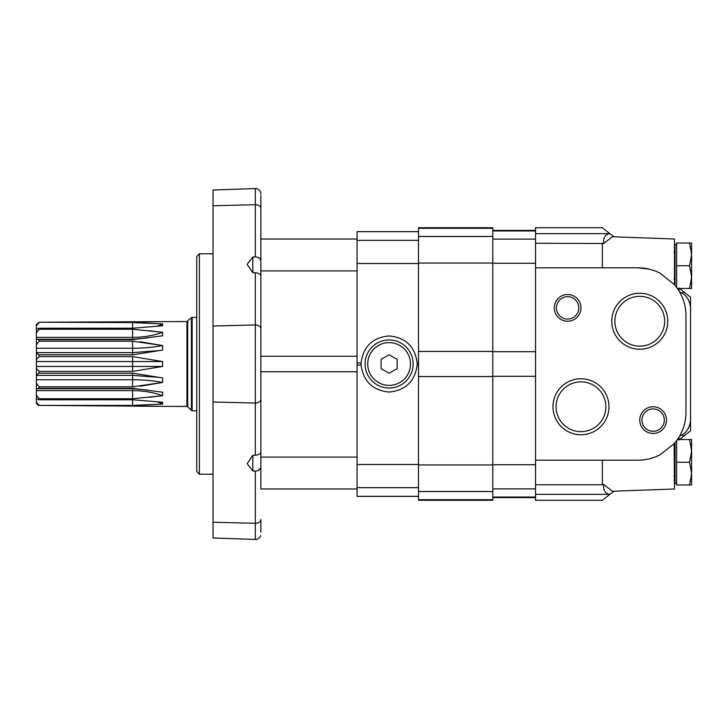 <?xml version="1.0" encoding="UTF-8"?>
<svg xmlns="http://www.w3.org/2000/svg" width="728" height="728" viewBox="0 0 728 728"><rect width="100%" height="100%" fill="white"/><g stroke="black" fill="none" stroke-linecap="round" stroke-linejoin="round"><path stroke-width="1.09" d="M260.66 192.447C259.778 189.926 258.003 188.616 255.328 188.543L213.022 190.017L213.022 537.983L255.328 539.457L255.328 523.286A5.342 3.777 180 0 0 260.861 519.51L260.861 532.241C260.633 536.645 260.633 536.645 260.861 532.241C260.633 536.645 260.633 536.645 260.861 532.241L260.861 519.51C260.515 521.867 258.668 523.123 255.328 523.286L213.022 522.24L255.328 523.286L255.328 471.025C258.704 471.052 260.551 469.633 260.861 466.766L260.788 467.558M260.742 467.795L258.394 470.479M259.277 258.021L260.751 260.224M247.42 263.973L252.844 257.029L255.328 256.975C258.704 256.948 260.551 258.367 260.861 261.234M213.022 402.002L255.328 403.039L213.022 402.002M260.861 195.759L260.861 208.49L260.861 195.759C260.633 191.355 260.633 191.355 260.861 195.759L260.861 239.03L260.861 195.759M260.751 193.302L260.815 194.276M255.328 188.543L255.328 204.714L213.022 205.76L255.328 204.714A5.342 3.777 0 0 1 260.861 208.49L260.861 393.393M260.861 371.753L357.057 371.753L357.057 457.084L260.861 457.084L260.861 350.459M260.861 328.738L260.861 328.738C260.515 326.381 258.668 325.125 255.328 324.961L213.022 326.007L255.328 324.961A5.342 3.777 0 0 1 260.861 328.738M260.861 399.262C260.515 401.619 258.668 402.875 255.328 403.039A5.342 3.777 180 0 0 260.861 399.262M247.174 264.364L252.844 272.763L255.328 272.7C258.704 273.118 260.551 274.21 260.861 275.985M252.844 272.763L252.844 257.029L247.201 264.328M255.328 471.025L252.844 470.97L252.844 455.237L255.328 455.3L255.328 272.7M260.861 452.015C260.551 453.79 258.704 454.882 255.328 455.3M252.844 455.237L247.201 463.672L252.844 470.97M196.724 256.447L196.724 471.553L199.399 474.228L199.399 253.772L196.724 256.447M213.022 253.772L199.399 253.772M418.509 231.613L357.057 231.613L357.057 356.247L260.861 356.247M260.861 270.916L357.057 270.916L357.057 496.387L418.509 496.387M260.861 457.084L260.861 488.97L357.057 488.97M418.509 362.954L417.153 362.954A28.055 28.055 0 0 1 417.153 365.046L417.153 362.954C414.987 346.501 405.642 337.492 389.116 335.945C372.59 337.492 363.245 346.501 361.079 362.954L361.079 365.046A28.055 28.055 0 0 1 361.079 362.954L357.057 362.954M418.509 365.046L417.153 365.046C414.896 381.408 405.551 390.417 389.116 392.055C372.681 390.417 363.336 381.408 361.079 365.046L357.057 365.046M389.116 373.255L397.133 368.632L397.133 359.368L389.116 354.745L381.099 359.368L381.099 368.632L389.116 373.255M389.116 339.949A24.051 24.051 0 0 1 409.946 376.021A24.051 24.051 0 0 1 368.295 376.021A24.051 24.051 0 0 1 389.116 339.949M492.792 499.699L492.792 227.718L418.509 227.718L418.509 500.282L492.792 500.282L492.792 499.699L418.509 499.699M679.042 437L678.833 440.021L690.535 430.803L690.535 418.236L690.535 428.901M674.501 443.434L675.029 443.015M680.917 433.597L682.728 429.52M682.955 428.919L683.365 427.782M609.946 233.706L602.347 227.718L535.553 227.718L535.553 243.252L603.658 243.525C603.248 237.437 605.341 234.17 609.946 233.706L613.932 236.846M602.347 267.804L602.347 243.252L603.658 243.525L612.43 236.727L674.501 239.03L674.501 284.703L660.169 273.273A48.094 48.094 0 0 0 637.892 267.804L649.376 269.196M613.932 491.154L609.946 494.294C605.35 493.839 603.248 490.563 603.658 484.475L602.347 484.748L603.658 484.475L612.421 491.273L674.501 488.97L674.128 443.725A48.094 48.094 0 0 0 685.985 412.094L685.985 315.906A48.094 48.094 0 0 0 674.128 284.275M637.892 267.804L535.553 267.804L535.553 460.196L637.892 460.196A48.094 48.094 0 0 0 660.169 454.727L654.991 457.057M602.347 460.196L602.347 484.748L535.553 484.748L535.553 500.282L602.347 500.282L609.9 494.33L535.553 494.33M679.597 436.054L682.991 434.434C688.524 430.339 691.045 424.151 690.535 415.879L690.535 312.121C691.045 303.849 688.533 297.67 682.991 293.566L679.597 291.946M690.535 309.764L690.535 297.197L690.535 309.764M690.535 415.879L690.535 418.236M675.029 284.985L674.501 284.566M681.353 295.304L679.042 291L678.833 287.979L690.335 297.042M660.169 454.727L674.128 443.725M683.137 299.599L682.964 299.117M682.737 298.507L682.327 297.488M653.125 406.752A13.359 13.359 0 0 1 664.691 426.79A13.359 13.359 0 0 1 641.55 426.79A13.359 13.359 0 0 1 653.125 406.752M567.613 294.522A13.359 13.359 0 0 1 579.188 314.569A13.359 13.359 0 0 1 556.046 314.569A13.359 13.359 0 0 1 567.613 294.522M639.757 349.24A28.001 28.001 0 0 0 664.009 307.243A28.001 28.001 0 0 0 615.515 307.243A28.001 28.001 0 0 0 639.757 349.24M580.971 434.752A28.001 28.001 0 0 0 605.223 392.756A28.001 28.001 0 0 0 556.729 392.756A28.001 28.001 0 0 0 580.971 434.752M535.553 243.252L535.553 267.804M535.553 460.196L535.553 484.748M580.971 431.649A24.889 24.889 0 0 0 602.529 394.312A24.889 24.889 0 0 0 559.413 394.312A24.889 24.889 0 0 0 580.971 431.649M639.757 346.137A24.889 24.889 0 0 0 661.315 308.799A24.889 24.889 0 0 0 618.209 308.799A24.889 24.889 0 0 0 639.757 346.137M567.613 296.696A11.193 11.193 0 0 1 577.304 313.477A11.193 11.193 0 0 1 557.921 313.477A11.193 11.193 0 0 1 567.613 296.696M653.125 408.927A11.193 11.193 0 0 1 662.817 425.707A11.193 11.193 0 0 1 643.434 425.707A11.193 11.193 0 0 1 653.125 408.927M689.571 243.034L691.6 254.391L689.571 265.747L691.6 277.104L691.6 243.034L676.64 243.034L676.64 287.405M689.571 265.747L676.64 265.747M689.571 288.461L691.6 288.461L691.6 277.104L689.571 288.461L677.395 288.461M673.964 252.389L675.029 251.315L673.964 252.389M675.029 285.34L675.029 244.371L676.64 244.371M689.571 439.539L691.6 450.896L689.571 462.253L691.6 473.61L691.6 439.539L677.395 439.539M676.64 440.595L676.64 484.966L691.6 484.966L691.6 473.61L689.571 484.966M689.571 462.253L676.64 462.253M673.964 448.894L675.029 447.82L673.964 448.894M675.029 442.66L675.029 483.629L676.64 483.629M140.276 341.76L162.016 345.472M196.724 317.235L191.4 317.554L186.932 321.576L162.444 321.649M162.635 321.649L39.075 322.222L132.596 322.586L132.596 328.228L162.635 325.816L162.635 323.933L132.596 322.586M132.596 328.228L39.075 328.228L39.075 329.247L132.596 329.247L132.596 337.364L36.4 337.364L36.4 403.485L39.075 405.778L36.4 403.485M148.485 330.639L162.635 332.323A66.803 47.238 180 0 1 132.596 337.364L132.596 339.676L162.635 335.79L162.635 332.323L132.596 329.247M132.596 339.676L39.075 339.676L39.075 341.204L132.596 341.204L132.596 348.257L36.4 348.257M162.635 345.527A66.803 25.562 180 0 1 132.596 348.257L132.596 354.827L162.635 350.059L162.635 345.527L132.596 341.204M132.596 354.827L39.075 354.827L39.075 356.629L132.596 356.629L162.635 361.543L162.635 366.457L132.596 371.371L39.075 371.371L39.075 373.173L132.596 373.173L132.596 379.743A66.803 25.562 180 0 1 162.635 382.473L162.635 377.941L132.596 373.173M36.4 379.743L132.596 379.743L132.596 386.796L162.635 382.473L140.176 386.259M132.596 386.796L39.075 386.796L39.075 388.324L132.596 388.324L132.596 390.636L36.4 390.636M148.485 397.361L162.635 395.677A66.803 47.238 180 0 0 132.596 390.636L132.596 398.753L162.635 395.677L162.635 392.21L132.596 388.324M132.596 398.753L39.075 398.753L39.075 399.772L132.596 399.772L132.596 405.414L162.635 404.067L162.635 402.184L132.596 399.772M132.596 405.414L39.075 405.414L162.635 406.351L132.596 405.778M158.076 323.742L162.635 323.933A66.803 61.716 180 0 1 157.33 326.144M132.596 322.222L138.884 322.149M141.496 322.085L161.953 321.658M36.4 324.515L39.075 322.222L36.4 324.515L36.4 337.364M36.4 398.735L39.075 399.772M39.075 405.414L36.4 402.22M39.075 388.324L37.064 388.734M39.075 398.753L36.4 395.14M132.596 356.629L132.596 361.543L36.4 361.543M36.4 359.441L39.075 356.629M162.635 361.543L132.596 361.543L132.596 366.457L36.4 366.457M39.075 371.371L36.4 368.559M36.4 374.902L39.075 373.173M36.4 344.681L39.075 341.204M39.075 354.827L36.4 353.098M36.4 332.86L39.075 329.247M132.596 371.371L132.596 366.457L162.635 366.457M157.33 401.856A66.803 61.716 180 0 1 162.635 404.067M39.075 339.676L37.064 339.266M39.075 328.228L36.4 329.265M36.4 325.78L39.075 322.586M39.075 386.796L36.4 383.319M255.328 204.714L255.328 256.975M418.509 487.651L357.057 487.651M418.509 464.473L357.057 464.473M418.509 263.527L357.057 263.527M418.509 496.341L357.057 496.341M418.509 231.659L357.057 231.659M418.509 240.349L357.057 240.349M389.116 342.624A21.376 21.376 0 0 1 407.635 374.692A21.376 21.376 0 0 1 370.607 374.692A21.376 21.376 0 0 1 389.116 342.624M492.792 491.518L418.509 491.518M492.792 464.955L418.509 464.955M492.792 376.549L418.509 376.549M492.792 228.301L418.509 228.301M492.792 236.482L418.509 236.482M492.792 263.045L418.509 263.045M492.792 351.451L418.509 351.451M535.553 488.861L492.792 488.861M535.553 464.71L492.792 464.71M535.553 497.033L492.792 497.033M535.553 230.967L492.792 230.967M535.553 239.139L492.792 239.139M535.553 263.29L492.792 263.29M535.553 351.697L492.792 351.697M535.553 376.303L492.792 376.303M609.9 233.67L535.553 233.67M682.991 291.255L682.991 293.566M682.991 434.434L682.991 436.745M186.932 321.576L186.932 406.424L162.444 406.351M192.156 317.235L192.156 410.765L196.724 410.765M191.4 317.554L191.4 410.446L192.156 410.765M187.688 321.266L187.688 406.734L191.4 410.446M213.022 474.228L199.399 474.228M260.66 535.553C259.778 538.074 258.003 539.384 255.328 539.457M260.861 239.03L357.057 239.03M492.792 497.606L535.553 497.606M492.792 230.394L535.553 230.394M673.964 279.106L675.029 280.18L673.964 279.106M673.964 475.611L675.029 476.685L673.964 475.611M37.174 388.734L132.596 388.734L147.811 390.072M187.688 406.734L186.932 406.424M36.4 352.634L132.596 352.634L157.894 350.669M157.894 377.332L132.596 375.366L36.4 375.366M147.811 337.929L132.596 339.266L37.174 339.266"/></g></svg>
